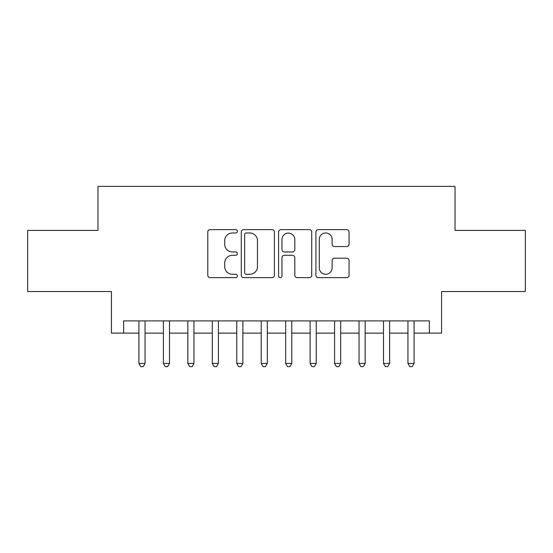 <?xml version="1.0" encoding="UTF-8"?>
<svg xmlns="http://www.w3.org/2000/svg" width="553" height="553" viewBox="0 0 553 553"><rect width="100%" height="100%" fill="white"/><g stroke="black" fill="none" stroke-linecap="round" stroke-linejoin="round"><path stroke-width="0.83" d="M237.368 231.306A1.68 1.68 0 0 0 235.689 229.626L210.181 229.626A2.399 2.399 0 0 0 207.783 232.025L207.783 275.235A2.399 2.399 0 0 0 210.181 277.641L235.689 277.641A1.68 1.68 0 0 0 237.368 275.961A1.68 1.68 0 0 0 235.689 274.281L232.391 274.281A7.68 7.68 0 0 1 224.705 266.594L224.705 262.993A7.68 7.68 0 0 1 232.391 255.313L235.689 255.313A1.68 1.68 0 0 0 237.368 253.633A1.68 1.68 0 0 0 235.689 251.954L232.391 251.954A7.68 7.68 0 0 1 224.705 244.267L224.705 240.673A7.68 7.68 0 0 1 232.391 232.986L235.689 232.986A1.68 1.68 0 0 0 237.368 231.306M346.655 246.548A2.399 2.399 0 0 0 349.061 244.149L349.061 232.025A2.399 2.399 0 0 0 346.655 229.626L318.328 229.626A2.399 2.399 0 0 0 315.929 232.025L315.929 275.235A2.399 2.399 0 0 0 318.328 277.641L346.655 277.641A2.399 2.399 0 0 0 349.061 275.235L349.061 260.594A2.399 2.399 0 0 0 346.655 258.196L334.537 258.196A2.399 2.399 0 0 0 332.132 260.594L332.132 267.859A6.422 6.422 0 0 1 325.71 274.281A6.422 6.422 0 0 1 319.288 267.859L319.288 239.408A6.422 6.422 0 0 1 325.71 232.986A6.422 6.422 0 0 1 332.132 239.408L332.132 244.149A2.399 2.399 0 0 0 334.537 246.548L346.655 246.548M123.644 333.12L123.644 320.892L429.356 320.892L429.356 333.12L441.584 333.12L441.584 291.542L525.35 291.542L525.35 230.401L455.036 230.401L455.036 186.375L97.964 186.375L97.964 230.401L27.65 230.401L27.65 291.542L111.416 291.542L111.416 333.12L138.927 333.12M274.399 232.025A2.399 2.399 0 0 0 272 229.626L243.673 229.626A2.399 2.399 0 0 0 241.274 232.025L241.274 275.235A2.399 2.399 0 0 0 243.673 277.641L272 277.641A2.399 2.399 0 0 0 274.399 275.235L274.399 232.025M281 229.626L309.327 229.626A2.399 2.399 0 0 1 311.726 232.025L311.726 275.235A2.399 2.399 0 0 1 309.327 277.641L297.203 277.641A2.399 2.399 0 0 1 294.804 275.235L294.804 257.712A2.399 2.399 0 0 0 292.406 255.313L284.36 255.313A2.399 2.399 0 0 0 281.961 257.712L281.961 275.961A1.68 1.68 0 0 1 280.281 277.641A1.68 1.68 0 0 1 278.601 275.961L278.601 232.025A2.399 2.399 0 0 1 281 229.626M145.045 333.12L163.384 333.12M169.501 333.12L187.84 333.12M193.958 333.12L212.304 333.12M218.414 333.12L236.76 333.12M242.871 333.12L261.216 333.12M267.327 333.12L285.673 333.12M291.784 333.12L310.129 333.12M316.24 333.12L334.586 333.12M340.696 333.12L359.042 333.12M365.16 333.12L383.499 333.12M389.616 333.12L407.955 333.12M414.073 333.12L429.356 333.12M246.313 232.986A1.68 1.68 0 0 0 244.633 234.666L244.633 272.594A1.68 1.68 0 0 0 246.313 274.281L249.79 274.281A7.68 7.68 0 0 0 257.477 266.594L257.477 240.673A7.68 7.68 0 0 0 249.79 232.986L246.313 232.986M294.804 239.532A6.422 6.422 0 0 0 288.383 233.11A6.422 6.422 0 0 0 281.961 239.532L281.961 249.555A2.399 2.399 0 0 0 284.36 251.954L292.406 251.954A2.399 2.399 0 0 0 294.804 249.555L294.804 239.532M145.045 320.892L145.045 363.445L138.927 363.445L138.927 320.892M145.045 363.445L143.206 366.625L140.766 366.625L138.927 363.445M169.501 320.892L169.501 363.445L163.384 363.445L163.384 320.892M169.501 363.445L167.67 366.625L165.223 366.625L163.384 363.445M193.958 320.892L193.958 363.445L187.84 363.445L187.84 320.892M193.958 363.445L192.126 366.625L189.679 366.625L187.84 363.445M218.414 320.892L218.414 363.445L212.304 363.445L212.304 320.892M218.414 363.445L216.582 366.625L214.135 366.625L212.304 363.445M242.871 320.892L242.871 363.445L236.76 363.445L236.76 320.892M242.871 363.445L241.039 366.625L238.592 366.625L236.76 363.445M267.327 320.892L267.327 363.445L261.216 363.445L261.216 320.892M267.327 363.445L265.495 366.625L263.048 366.625L261.216 363.445M291.784 320.892L291.784 363.445L285.673 363.445L285.673 320.892M291.784 363.445L289.952 366.625L287.505 366.625L285.673 363.445M316.24 320.892L316.24 363.445L310.129 363.445L310.129 320.892M316.24 363.445L314.408 366.625L311.961 366.625L310.129 363.445M340.696 320.892L340.696 363.445L334.586 363.445L334.586 320.892M340.696 363.445L338.865 366.625L336.418 366.625L334.586 363.445M365.16 320.892L365.16 363.445L359.042 363.445L359.042 320.892M365.16 363.445L363.321 366.625L360.874 366.625L359.042 363.445M389.616 320.892L389.616 363.445L383.499 363.445L383.499 320.892M389.616 363.445L387.777 366.625L385.33 366.625L383.499 363.445M414.073 320.892L414.073 363.445L407.955 363.445L407.955 320.892M414.073 363.445L412.234 366.625L409.794 366.625L407.955 363.445"/></g></svg>
